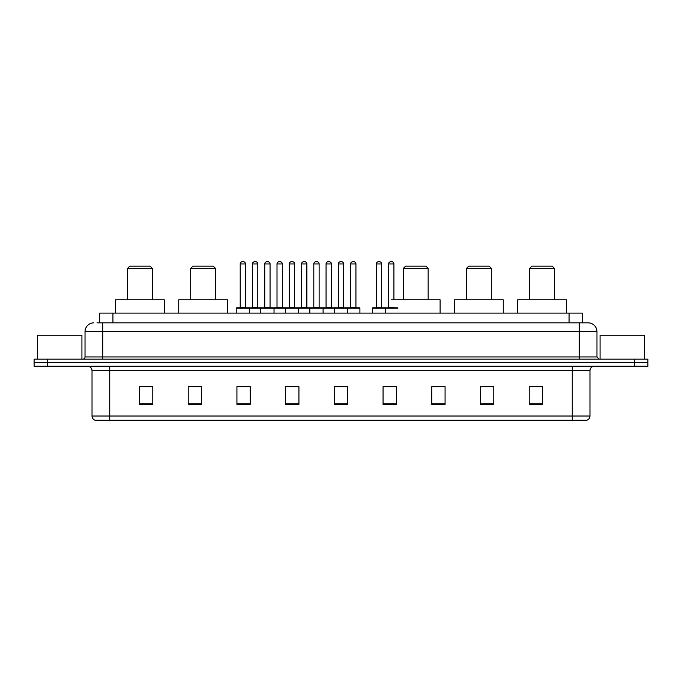 <?xml version="1.0" encoding="UTF-8"?>
<svg xmlns="http://www.w3.org/2000/svg" width="682" height="682" viewBox="0 0 682 682"><rect width="100%" height="100%" fill="white"/><g stroke="black" fill="none" stroke-linecap="round" stroke-linejoin="round"><path stroke-width="1.02" d="M96.989 322.842L102.743 322.842L96.989 322.842L99.649 322.842L99.649 313.098L582.351 313.098L582.351 322.842M93.886 322.842A8.857 8.857 0 0 0 85.028 331.699L85.028 356.942A2.217 2.217 0 0 1 82.812 359.158M596.972 331.699L102.743 331.699L102.743 322.842L588.114 322.842A8.857 8.857 0 0 1 596.972 331.699L596.972 356.942L599.188 359.158M47.382 359.158L34.1 359.158L34.1 362.696L47.382 362.696L34.1 362.696L34.1 366.243L47.382 366.243L47.382 362.696L634.618 362.696L47.382 362.696L47.382 359.158L634.618 359.158L634.618 362.696L647.9 362.696L634.618 362.696L634.618 366.243L47.382 366.243M647.9 359.158L647.9 362.696L647.9 359.158L634.618 359.158M587.978 322.842L585.011 322.842M586.563 420.274L95.437 420.274M95.216 420.274A4.424 4.424 0 0 1 92.027 416.02L109.742 416.02L109.742 420.274L572.258 420.274L572.258 416.02L589.973 416.02L589.973 370.676A4.424 4.424 0 0 1 594.406 366.243M92.027 416.02L92.027 370.676C91.763 367.982 90.288 366.507 87.594 366.243M542.497 404.375L542.497 386.66L529.215 386.66L529.215 404.375L542.497 404.375M493.785 404.375L493.785 386.66L480.503 386.66L480.503 404.375L493.785 404.375M445.073 404.375L445.073 386.66L431.783 386.66L431.783 404.375L445.073 404.375M396.361 404.375L396.361 386.66L383.071 386.66L383.071 404.375L396.361 404.375M152.785 404.375L152.785 386.66L139.503 386.66L139.503 404.375L152.785 404.375M201.497 404.375L201.497 386.66L188.215 386.66L188.215 404.375L201.497 404.375M250.217 404.375L250.217 386.66L236.927 386.66L236.927 404.375L250.217 404.375M298.929 404.375L298.929 386.66L285.639 386.66L285.639 404.375L298.929 404.375M347.641 404.375L347.641 386.66L334.359 386.66L334.359 404.375L347.641 404.375M647.9 366.243L647.9 362.696L647.9 366.243L634.618 366.243M572.258 420.274L586.435 420.274M445.073 386.66L431.783 386.745L445.073 386.66M288.614 386.745L295.255 386.745M239.544 386.745L246.185 386.745M387.939 386.745L394.588 386.745M337.675 386.745L344.325 386.745M201.497 386.745L188.215 386.745M152.785 386.745L139.503 386.745M493.785 386.745L480.503 386.745M542.497 386.745L529.215 386.745M81.925 359.158L81.925 335.246L37.646 335.246L37.646 359.158M127.543 268.376L152.342 268.376L150.125 266.159L129.759 266.159L127.543 268.376L127.543 299.816M152.342 268.376L152.342 299.816M164.302 313.098L164.302 299.816L115.582 299.816L115.582 313.098M190.696 268.376L215.495 268.376L213.278 266.159L192.912 266.159L190.696 268.376L190.696 299.816M215.495 268.376L215.495 299.816M227.456 313.098L227.456 299.816L178.735 299.816L178.735 313.098M403.352 268.376L428.151 268.376L425.943 266.159L405.568 266.159L403.352 268.376L403.352 299.816M428.151 268.376L428.151 299.816M440.112 313.098L440.112 299.816L391.4 299.816M466.505 268.376L491.304 268.376L489.088 266.159L468.722 266.159L466.505 268.376L466.505 299.816M491.304 268.376L491.304 299.816M503.265 313.098L503.265 299.816L454.544 299.816L454.544 313.098M529.658 268.376L554.457 268.376L552.241 266.159L531.875 266.159L529.658 268.376L529.658 299.816M554.457 268.376L554.457 299.816M566.418 313.098L566.418 299.816L517.698 299.816L517.698 313.098M644.354 359.158L644.354 335.246L600.075 335.246L600.075 359.158M347.07 307.787L359.465 307.787A0.443 0.443 0 0 1 359.908 308.23L236.219 308.23A0.443 0.443 0 0 1 236.663 307.787L249.066 307.787A0.443 0.443 0 0 1 249.51 308.23L249.51 313.098M245.52 307.343A0.443 0.443 0 0 0 245.963 307.787L239.766 307.787A0.443 0.443 0 0 0 240.209 307.343L245.52 307.343L245.52 263.943A2.217 2.217 0 0 0 243.303 261.726L242.417 261.726A2.217 2.217 0 0 0 240.209 263.943L240.209 307.343M236.219 308.23L236.219 313.098M260.754 313.098L260.754 308.23A0.443 0.443 0 0 1 261.197 307.787L273.601 307.787A0.443 0.443 0 0 1 274.036 308.23L274.036 313.098M270.055 307.343A0.443 0.443 0 0 0 270.498 307.787L264.301 307.787A0.443 0.443 0 0 0 264.744 307.343L270.055 307.343L270.055 263.943A2.217 2.217 0 0 0 267.838 261.726L266.952 261.726A2.217 2.217 0 0 0 264.744 263.943L264.744 307.343M285.289 313.098L285.289 308.23A0.443 0.443 0 0 1 285.732 307.787L298.128 307.787A0.443 0.443 0 0 1 298.571 308.23L298.571 313.098M294.59 307.343A0.443 0.443 0 0 0 295.033 307.787L288.836 307.787A0.443 0.443 0 0 0 289.27 307.343L294.59 307.343L294.59 263.943A2.217 2.217 0 0 0 292.373 261.726L291.487 261.726A2.217 2.217 0 0 0 289.27 263.943L289.27 307.343M309.824 313.098L309.824 308.23A0.443 0.443 0 0 1 310.267 307.787L322.663 307.787A0.443 0.443 0 0 1 323.106 308.23L323.106 313.098M319.125 307.343A0.443 0.443 0 0 0 319.568 307.787L313.362 307.787A0.443 0.443 0 0 0 313.805 307.343L319.125 307.343L319.125 263.943A2.217 2.217 0 0 0 316.908 261.726L316.022 261.726A2.217 2.217 0 0 0 313.805 263.943L313.805 307.343M334.359 313.098L334.359 308.23A0.443 0.443 0 0 1 334.802 307.787L347.198 307.787A0.443 0.443 0 0 1 347.641 308.23L347.641 313.098M343.66 307.343A0.443 0.443 0 0 0 344.103 307.787L337.897 307.787A0.443 0.443 0 0 0 338.34 307.343L343.66 307.343L343.66 263.943A2.217 2.217 0 0 0 341.443 261.726L340.557 261.726A2.217 2.217 0 0 0 338.34 263.943L338.34 307.343M397.904 308.23L372.355 308.23A0.443 0.443 0 0 1 372.798 307.787L385.194 307.787A0.443 0.443 0 0 1 385.637 308.23L385.637 313.098M381.656 263.943L376.336 263.943A2.217 2.217 0 0 1 378.553 261.726L379.439 261.726A2.217 2.217 0 0 1 381.656 263.943L381.656 307.343A0.443 0.443 0 0 0 382.099 307.787M376.336 263.943L376.336 307.343A0.443 0.443 0 0 1 375.901 307.787M372.355 308.23L372.355 313.098M261.334 307.787L248.93 307.787M252.476 263.943A2.217 2.217 0 0 1 254.684 261.726L255.571 261.726A2.217 2.217 0 0 1 257.787 263.943L252.476 263.943L252.476 307.343A0.443 0.443 0 0 1 252.033 307.787M257.787 263.943L257.787 307.343A0.443 0.443 0 0 0 258.231 307.787M285.86 307.787L273.465 307.787M277.011 263.943A2.217 2.217 0 0 1 279.219 261.726L280.106 261.726A2.217 2.217 0 0 1 282.322 263.943L277.011 263.943L277.011 307.343A0.443 0.443 0 0 1 276.568 307.787M282.322 263.943L282.322 307.343A0.443 0.443 0 0 0 282.766 307.787M310.395 307.787L298 307.787M301.538 263.943A2.217 2.217 0 0 1 303.754 261.726L304.641 261.726A2.217 2.217 0 0 1 306.857 263.943L301.538 263.943L301.538 307.343A0.443 0.443 0 0 1 301.094 307.787M306.857 263.943L306.857 307.343A0.443 0.443 0 0 0 307.301 307.787M334.93 307.787L322.535 307.787M326.073 263.943A2.217 2.217 0 0 1 328.289 261.726L329.176 261.726A2.217 2.217 0 0 1 331.392 263.943L326.073 263.943L326.073 307.343A0.443 0.443 0 0 1 325.629 307.787M331.392 263.943L331.392 307.343A0.443 0.443 0 0 0 331.836 307.787M350.608 263.943A2.217 2.217 0 0 1 352.824 261.726L353.711 261.726A2.217 2.217 0 0 1 355.927 263.943L350.608 263.943L350.608 307.343A0.443 0.443 0 0 1 350.164 307.787M355.927 263.943L355.927 307.343A0.443 0.443 0 0 0 356.371 307.787M359.908 308.23L359.908 313.098M385.066 307.787L397.461 307.787M388.604 263.943A2.217 2.217 0 0 1 390.82 261.726L391.707 261.726A2.217 2.217 0 0 1 393.923 263.943L388.604 263.943L388.604 307.343A0.443 0.443 0 0 1 388.16 307.787M393.923 263.943L393.923 299.816M112.939 322.842L112.939 313.098M569.061 322.842L569.061 313.098M102.743 359.158L102.743 331.699L85.028 331.699M85.028 356.942L596.972 356.942M579.257 322.842L579.257 359.158M572.258 366.243L572.258 370.676L92.027 370.676M589.973 370.676L572.258 370.676L572.258 416.02L109.742 416.02L109.742 366.243M347.641 403.761L334.359 403.761M298.929 403.761L285.639 403.761M250.217 403.761L236.927 403.761M201.497 403.761L188.215 403.761M152.785 403.761L139.503 403.761M396.361 403.761L383.071 403.761M445.073 403.761L431.783 403.761M493.785 403.761L480.503 403.761M542.497 403.761L529.215 403.761M245.52 263.943L240.209 263.943M270.055 263.943L264.744 263.943M294.59 263.943L289.27 263.943M319.125 263.943L313.805 263.943M343.66 263.943L338.34 263.943M376.336 307.343L381.656 307.343M252.476 307.343L257.787 307.343M277.011 307.343L282.322 307.343M301.538 307.343L306.857 307.343M326.073 307.343L331.392 307.343M350.608 307.343L355.927 307.343M388.604 307.343L393.923 307.343M586.784 420.274C588.788 419.558 589.853 418.143 589.973 416.02"/></g></svg>
